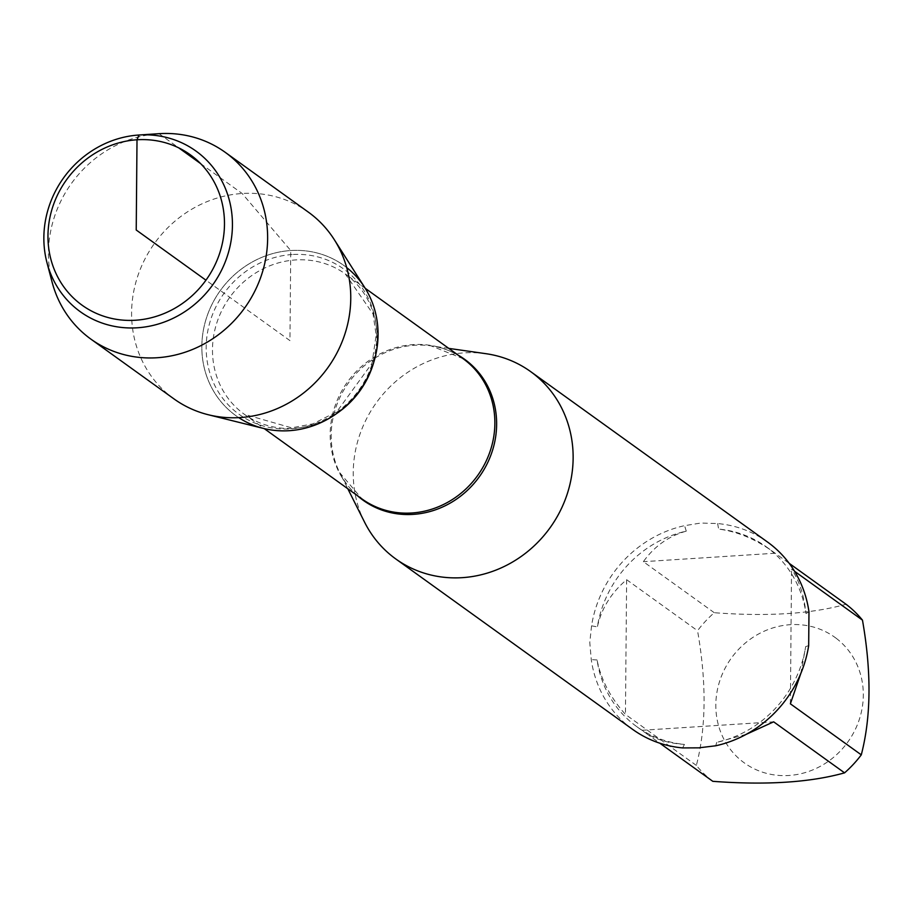<?xml version="1.0" encoding="UTF-8"?>
<svg xmlns="http://www.w3.org/2000/svg" width="915" height="915" viewBox="0 0 915 915"><rect width="100%" height="100%" fill="white"/><g stroke="black" fill="none" stroke-linecap="round" stroke-linejoin="round"><path stroke-width="0.69" stroke-dasharray="4.58 3.43" d="M364.628 522.282A115.416 107.009 125.7 0 1 376.328 402.76A115.416 107.009 125.7 0 1 485.934 353.693M767.536 542.046A115.416 107.009 -54.3 0 0 717.612 523.552L700.707 523.048L684.58 525.668A115.416 107.009 -54.3 0 0 591.57 625.826L589.775 642.502L591.273 659.601A115.416 107.009 -54.3 0 0 632.711 729.427M836.116 638.235A77.42 71.782 125.7 0 1 858.945 720.551A77.42 71.782 125.7 0 1 788.913 775.485A77.42 71.782 125.7 0 1 720.185 679.616A77.42 71.782 125.7 0 1 836.116 638.235M712.796 781.319A110.806 102.732 125.7 0 1 696.372 765.432C706.231 727.311 706.62 682.407 697.539 630.721A110.806 102.732 125.7 0 1 714.272 612.707C767.639 616.71 811.559 613.896 846.043 604.255M746.251 734.322L716.777 742.34A110.806 102.732 -54.3 0 0 805.692 646.585L800.808 673.486M696.372 765.432L625.448 714.409C610.294 697.493 600.835 679.342 597.083 659.978A110.806 102.732 -54.3 0 0 636.817 726.682A110.806 102.732 -54.3 0 0 684.42 744.41C667.733 743.3 654.031 738.954 643.314 731.36L659.829 743.209M714.272 612.707L643.348 561.684C654.431 546.232 668.739 536.053 686.273 531.146A110.806 102.732 -54.3 0 0 597.369 626.901C601.452 608.509 611.197 592.783 626.626 579.698L697.539 630.721M794.563 571.28L791.544 569.107C799.31 580.705 804.113 595.505 805.978 613.508A110.806 102.732 -54.3 0 0 766.244 546.804A110.806 102.732 -54.3 0 0 718.641 529.076C737.124 531.478 755.161 538.946 772.729 551.471L789.222 563.365M682.636 747.921L684.42 744.41M597.083 659.978L591.273 659.601M716.777 742.34L715.667 745.794M808.677 645.635L805.692 646.585M717.612 523.552L718.641 529.076M805.978 613.508L808.974 611.872M686.273 531.146L684.58 525.668M591.57 625.826L597.369 626.901M346.705 267.592A92.495 85.758 -54.3 0 0 290.741 250.538A92.495 85.758 -54.3 0 0 206.15 318.912A92.495 85.758 -54.3 0 0 238.758 417.64M626.626 579.698L625.448 714.409M790.377 703.818L791.544 569.107M775.119 553.232L643.348 561.684M641.873 730.284L773.655 721.832M263.52 428.437A92.495 85.758 125.7 0 1 202.913 332.946A92.495 85.758 125.7 0 1 290.741 250.538A92.495 85.758 125.7 0 1 364.81 287.653M173.987 398.906A115.038 106.666 125.7 0 1 137.662 276.364A115.038 106.666 125.7 0 1 242.155 193.5A115.038 106.666 125.7 0 1 308.366 212.143M52.086 282.072A115.038 106.666 125.7 0 1 158.844 133.693M200.545 163.556L242.155 193.5L290.741 250.538L289.952 340.62L205.944 280.184M159.027 133.681L178.78 147.898M357.17 495.473A86.845 80.52 125.7 0 1 339.751 472.712A86.845 80.52 125.7 0 1 414.644 345.229A86.845 80.52 125.7 0 1 431.022 345.859A86.845 80.52 125.7 0 1 458.141 355.134M448.762 348.386L431.022 345.859L463.013 358.634A86.445 80.154 -54.3 0 0 413.26 344.623A86.445 80.154 -54.3 0 0 334.741 406.901A86.445 80.154 -54.3 0 0 362.043 498.984L339.751 472.712L347.791 488.724M336.777 413.443A86.445 80.154 125.7 0 1 244.339 414.289A86.445 80.154 125.7 0 1 217.038 322.206A86.445 80.154 125.7 0 1 295.556 259.94A86.445 80.154 125.7 0 1 345.31 273.951A86.445 80.154 125.7 0 1 373.88 361.871M292.217 254.53A89.51 82.991 -54.3 0 0 217.232 390.03A89.51 82.991 -54.3 0 0 364.925 380.549A89.51 82.991 -54.3 0 0 292.217 254.53M636.817 726.682L643.314 731.36M766.244 546.804L772.729 551.471M365.199 288.271L345.31 273.951L373.068 314.062L376.145 335.13L372.005 363.335L336.834 411.727L312.999 423.817L291.645 427.843L244.339 414.289L264.229 428.609"/><path stroke-width="1.37" d="M448.762 348.386L485.934 353.693A115.416 107.009 125.7 0 1 530.597 371.57A115.416 107.009 125.7 0 1 567.048 494.523A115.416 107.009 125.7 0 1 462.212 577.662A115.416 107.009 125.7 0 1 395.783 558.951A115.416 107.009 125.7 0 1 364.628 522.282L347.791 488.724M395.783 558.951L632.711 729.427A115.416 107.009 -54.3 0 0 682.636 747.921L698.74 747.852L715.667 745.794A115.416 107.009 -54.3 0 0 808.677 645.635L808.974 611.872A115.416 107.009 -54.3 0 0 767.536 542.046L530.597 371.57M789.222 563.365L846.043 604.255A110.806 102.732 125.7 0 1 862.468 620.13C871.549 671.827 871.16 716.731 861.289 754.852A110.806 102.732 125.7 0 1 844.568 772.855C810.084 782.497 766.164 785.31 712.796 781.319L659.829 743.209M844.568 772.855L773.655 721.832L746.251 734.322M800.808 673.486L790.377 703.818L861.289 754.852M862.468 620.13L794.563 571.28M238.758 417.64A92.495 85.758 -54.3 0 0 359.561 390.705A92.495 85.758 -54.3 0 0 346.705 267.592M138.828 135.02L158.844 133.693A115.038 106.666 125.7 0 1 225.239 152.336L308.366 212.143A115.038 106.666 125.7 0 1 334.284 239.65L364.81 287.653A92.495 85.758 125.7 0 1 366.766 379.096A92.495 85.758 125.7 0 1 289.163 430.702A92.495 85.758 125.7 0 1 263.52 428.437L208.3 414.747A115.038 106.666 125.7 0 1 173.987 398.906L90.859 339.099A115.038 106.666 125.7 0 1 52.086 282.072L46.974 262.674A98.98 91.775 125.7 0 1 138.828 135.02A98.98 91.775 125.7 0 1 138.988 135.008A98.98 91.775 125.7 0 1 232.433 225.342A98.98 91.775 125.7 0 1 137.307 327.787A98.98 91.775 125.7 0 1 46.974 262.674M334.284 239.65A115.038 106.666 125.7 0 1 336.709 353.384A115.038 106.666 125.7 0 1 240.199 417.56A115.038 106.666 125.7 0 1 208.3 414.747M225.239 152.336A115.038 106.666 125.7 0 1 261.564 274.877A115.038 106.666 125.7 0 1 157.071 357.742A115.038 106.666 125.7 0 1 90.859 339.099M135.431 320.239A92.644 85.896 -54.3 0 0 213.046 179.992A92.644 85.896 -54.3 0 0 60.184 189.805A92.644 85.896 -54.3 0 0 135.431 320.239M205.944 280.184L136.221 230.008L137.01 139.789L138.988 135.008L159.027 133.681M178.78 147.898L200.545 163.556M458.141 355.134A86.845 80.52 125.7 0 1 493.265 447.87A86.845 80.52 125.7 0 1 413.168 514.379A86.845 80.52 125.7 0 1 357.17 495.473M264.229 428.609L362.043 498.984A86.445 80.154 -54.3 0 0 477.584 475.617A86.445 80.154 -54.3 0 0 463.013 358.634L365.199 288.271M373.88 361.871A86.445 80.154 125.7 0 1 336.777 413.443"/></g></svg>
